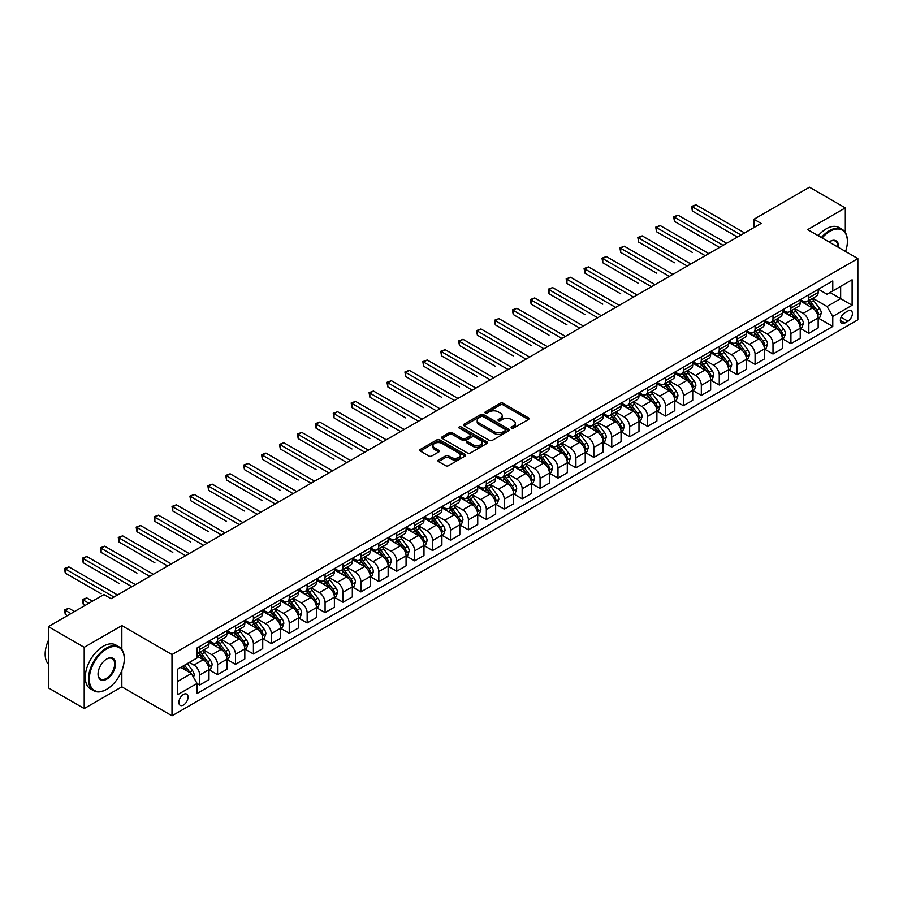 <?xml version="1.0" encoding="UTF-8"?>
<svg xmlns="http://www.w3.org/2000/svg" width="903" height="903" viewBox="0 0 903 903"><rect width="100%" height="100%" fill="white"/><g stroke="black" fill="none" stroke-linecap="round" stroke-linejoin="round"><path stroke-width="1.35" d="M511.527 428.124A1.388 0.801 0 0 0 513.491 428.124L528.447 419.5A1.987 1.151 0 0 0 529.023 418.687A1.987 1.151 0 0 0 528.447 417.875L503.118 403.246A1.987 1.151 0 0 0 500.307 403.246L485.351 411.881A1.388 0.801 0 0 0 484.945 412.445A1.388 0.801 0 0 0 485.351 413.021A1.388 0.801 0 0 0 487.327 413.021L489.257 411.903A6.366 3.68 0 0 1 498.264 411.903L500.375 413.122A6.366 3.68 0 0 1 502.237 415.719A6.366 3.68 0 0 1 500.375 418.315L498.445 419.432A1.388 0.801 0 0 0 498.038 420.008A1.388 0.801 0 0 0 498.445 420.572A1.388 0.801 0 0 0 500.409 420.572L502.35 419.455A6.366 3.68 0 0 1 511.346 419.455L513.457 420.674A6.366 3.68 0 0 1 515.32 423.27A6.366 3.68 0 0 1 513.457 425.866L511.527 426.984A1.388 0.801 0 0 0 511.121 427.559A1.388 0.801 0 0 0 511.527 428.124L511.527 426.984M183.467 705.029A6.49 3.747 120 0 0 187.7 699.317A6.49 3.747 120 0 0 186.707 694.125A6.49 3.747 120 0 0 183.467 694.441A6.49 3.747 120 0 0 179.234 700.152A6.49 3.747 120 0 0 180.228 705.356A6.49 3.747 120 0 0 183.467 705.029M438.542 459.943A1.987 1.151 0 0 0 437.955 460.756A1.987 1.151 0 0 0 438.542 461.568L445.642 465.677A1.987 1.151 0 0 0 448.464 465.677L465.068 456.083A1.987 1.151 0 0 0 465.643 455.27A1.987 1.151 0 0 0 465.068 454.469L439.738 439.84A1.987 1.151 0 0 0 436.928 439.84L420.324 449.423A1.987 1.151 0 0 0 419.737 450.236A1.987 1.151 0 0 0 420.324 451.048L428.902 456.004A1.987 1.151 0 0 0 431.713 456.004L438.824 451.906A1.987 1.151 0 0 0 439.411 451.094A1.987 1.151 0 0 0 438.824 450.281L434.569 447.82A5.328 3.07 0 0 1 433.011 445.653A5.328 3.07 0 0 1 436.296 442.809A5.328 3.07 0 0 1 442.098 443.475L458.769 453.103A5.328 3.07 0 0 1 460.327 455.27A5.328 3.07 0 0 1 457.042 458.114A5.328 3.07 0 0 1 451.24 457.449L448.464 455.846A1.987 1.151 0 0 0 445.642 455.846L438.542 459.943L438.542 461.568M121.837 625.587L84.205 647.316L48.378 626.626L48.378 687.86L84.205 708.55L121.837 686.833L171.999 715.797L171.999 654.551L121.837 625.587L121.837 649.438M845.31 232.489L845.31 207.893L807.688 229.622L857.85 258.585L171.999 654.551M845.31 207.893L809.472 187.203L753.937 219.271L753.937 227.545M48.378 626.626L103.913 594.558L111.08 598.7L761.105 223.413L753.937 219.271M489.403 440.416A1.987 1.151 0 0 0 492.214 440.416L508.818 430.821A1.987 1.151 0 0 0 509.405 430.009A1.987 1.151 0 0 0 508.818 429.196L483.489 414.579A1.987 1.151 0 0 0 480.678 414.579L464.074 424.162A1.987 1.151 0 0 0 463.499 424.974A1.987 1.151 0 0 0 464.074 425.787L489.403 440.416M459.785 428.428A1.388 0.801 0 0 1 461.196 428.62L461.196 426.972L486.943 441.838A1.987 1.151 0 0 1 487.518 442.639A1.987 1.151 0 0 1 486.943 443.452L470.339 453.046A1.987 1.151 0 0 1 467.528 453.046L442.199 438.418L442.199 436.792A1.987 1.151 0 0 0 441.612 437.605A1.987 1.151 0 0 0 442.199 438.418M442.199 436.792L449.31 432.695A1.987 1.151 0 0 1 452.121 432.695L462.392 438.621A1.987 1.151 0 0 0 465.203 438.621L469.921 435.901A1.987 1.151 0 0 0 470.497 435.088A1.987 1.151 0 0 0 469.921 434.275L459.221 428.101A1.388 0.801 0 0 1 458.814 427.537A1.388 0.801 0 0 1 459.672 426.792A1.388 0.801 0 0 1 461.196 426.972M847.962 310.971L844.802 312.788A6.287 3.623 120 0 0 840.704 318.319A6.287 3.623 120 0 0 841.664 323.353A6.287 3.623 120 0 0 844.802 323.048L847.962 321.231A6.287 3.623 120 0 0 852.06 315.689A6.287 3.623 120 0 0 851.1 310.655A6.287 3.623 120 0 0 847.962 310.971M171.999 715.797L857.85 319.82L857.85 258.585M818.366 289.242L827.035 294.254L832.769 290.935L832.769 280.923L197.08 647.936L197.08 657.948L177.733 669.123L177.733 694.61L197.08 683.436L197.08 693.448L832.769 326.446L832.769 316.422L827.035 306.501L812.779 298.272M832.769 290.935L852.116 279.772L852.116 305.259L832.769 316.422M84.205 647.316L84.205 708.55M830.038 292.516L840.648 298.633L840.648 286.386L852.116 279.772M827.035 306.501L840.648 298.633L852.116 305.259M177.733 681.37L191.346 673.503L180.747 667.385M197.08 683.515L199.665 685.005L199.665 674.992A8.104 4.684 -120 0 0 193.931 665.059L189.348 662.418M199.665 685.005L208.977 679.632L208.977 669.62A8.104 4.684 -120 0 0 203.243 659.687L197.08 656.131M209.191 669.823L217.578 674.665L217.578 664.653A8.104 4.684 -120 0 0 211.844 654.72L203.615 649.968M217.578 674.665L226.901 669.281L226.901 659.269A8.104 4.684 -120 0 0 221.167 649.336L208.977 642.304M227.116 659.483L235.491 664.315L235.491 654.303A8.104 4.684 -120 0 0 229.768 644.381L221.528 639.629M235.491 664.315L244.815 658.942L244.815 648.93A8.104 4.684 -120 0 0 239.081 638.997L226.901 631.965M245.029 649.133L253.416 653.975L253.416 643.963A8.104 4.684 -120 0 0 247.682 634.03L239.453 629.278M253.416 653.975L262.728 648.591L262.728 638.579A8.104 4.684 -120 0 0 256.994 628.657L244.815 621.614M262.942 638.793L271.329 643.636L271.329 633.624A8.104 4.684 -120 0 0 265.595 623.691L257.366 618.939M271.329 643.636L280.641 638.252L280.641 628.24A8.104 4.684 -120 0 0 274.918 618.307L262.728 611.275M280.867 628.443L289.242 633.285L289.242 623.273A8.104 4.684 -120 0 0 283.508 613.34L275.28 608.588M289.242 633.285L298.566 627.912L298.566 617.9A8.104 4.684 -120 0 0 292.832 607.967L280.641 600.935M298.78 618.103L307.167 622.946L307.167 612.934A8.104 4.684 -120 0 0 301.433 603.001L293.193 598.249M307.167 622.946L316.479 617.562L316.479 607.55A8.104 4.684 -120 0 0 310.745 597.617L298.566 590.585M316.693 607.753L325.08 612.595L325.08 602.583A8.104 4.684 -120 0 0 319.346 592.65L311.117 587.898M325.08 612.595L334.392 607.222L334.392 597.21A8.104 4.684 -120 0 0 328.658 587.277L316.479 580.245M334.607 597.414L342.993 602.256L342.993 592.244A8.104 4.684 -120 0 0 337.259 582.311L329.031 577.559M342.993 602.256L352.317 596.872L352.317 586.86A8.104 4.684 -120 0 0 346.583 576.938L334.392 569.895M352.531 587.074L360.918 591.916L360.918 581.893A8.104 4.684 -120 0 0 355.184 571.971L346.944 567.219M360.918 591.916L370.23 586.532L370.23 576.52A8.104 4.684 -120 0 0 364.496 566.587L352.317 559.555M370.444 576.724L378.831 581.566L378.831 571.554A8.104 4.684 -120 0 0 373.097 561.621L364.868 556.869M378.831 581.566L388.143 576.193L388.143 566.17A8.104 4.684 -120 0 0 382.409 556.248L370.23 549.216M388.358 566.384L396.744 571.227L396.744 561.214A8.104 4.684 -120 0 0 391.01 551.281L382.782 546.529M396.744 571.227L406.068 565.842L406.068 555.83A8.104 4.684 -120 0 0 400.334 545.897L388.143 538.865M406.282 556.034L414.669 560.876L414.669 550.864A8.104 4.684 -120 0 0 408.935 540.931L400.695 536.179M414.669 560.876L423.981 555.503L423.981 545.491A8.104 4.684 -120 0 0 418.247 535.558L406.068 528.526M424.196 545.694L432.582 550.537L432.582 540.525A8.104 4.684 -120 0 0 426.848 530.592L418.62 525.839M432.582 550.537L441.894 545.152L441.894 535.14A8.104 4.684 -120 0 0 436.16 525.207L423.981 518.175M442.109 535.355L450.495 540.186L450.495 530.174A8.104 4.684 -120 0 0 444.761 520.252L436.533 515.489M450.495 540.186L459.819 534.813L459.819 524.801A8.104 4.684 -120 0 0 454.085 514.868L441.894 507.836M460.033 525.004L468.409 529.847L468.409 519.835A8.104 4.684 -120 0 0 462.675 509.902L454.446 505.149M468.409 529.847L477.732 524.462L477.732 514.45A8.104 4.684 -120 0 0 471.998 504.529L459.819 497.485M477.947 514.665L486.333 519.507L486.333 509.484A8.104 4.684 -120 0 0 480.599 499.562L472.359 494.81M486.333 519.507L495.645 514.123L495.645 504.111A8.104 4.684 -120 0 0 489.911 494.178L477.732 487.146M495.86 504.314L504.246 509.157L504.246 499.145A8.104 4.684 -120 0 0 498.512 489.212L490.284 484.459M504.246 509.157L513.559 503.784L513.559 493.772A8.104 4.684 -120 0 0 507.825 483.839L495.645 476.807M513.773 493.975L522.16 498.817L522.16 488.805A8.104 4.684 -120 0 0 516.426 478.872L508.197 474.12M522.16 498.817L531.483 493.433L531.483 483.421A8.104 4.684 -120 0 0 525.749 473.488L513.559 466.456M531.698 483.624L540.084 488.467L540.084 478.455A8.104 4.684 -120 0 0 534.35 468.522L526.11 463.77M540.084 488.467L549.396 483.094L549.396 473.082A8.104 4.684 -120 0 0 543.662 463.149L531.483 456.117M549.611 473.285L557.998 478.127L557.998 468.115A8.104 4.684 -120 0 0 552.264 458.182L544.035 453.43M557.998 478.127L567.31 472.743L567.31 462.731A8.104 4.684 -120 0 0 561.576 452.798L549.396 445.766M567.524 462.946L575.911 467.777L575.911 457.765A8.104 4.684 -120 0 0 570.177 447.843L561.948 443.091M575.911 467.777L585.234 462.404L585.234 452.392A8.104 4.684 -120 0 0 579.5 442.459L567.31 435.427M585.449 452.595L593.835 457.437L593.835 447.425A8.104 4.684 -120 0 0 588.101 437.492L579.861 432.74M593.835 457.437L603.148 452.064L603.148 442.041A8.104 4.684 -120 0 0 597.414 432.119L585.234 425.076M603.362 442.256L611.749 447.098L611.749 437.086A8.104 4.684 -120 0 0 606.015 427.153L597.786 422.401M611.749 447.098L621.061 441.714L621.061 431.702A8.104 4.684 -120 0 0 615.327 421.769L603.148 414.737M621.275 431.905L629.662 436.747L629.662 426.735A8.104 4.684 -120 0 0 623.928 416.802L615.699 412.05M629.662 436.747L638.985 431.374L638.985 421.362A8.104 4.684 -120 0 0 633.251 411.429L621.061 404.397M639.2 421.566L647.575 426.408L647.575 416.396A8.104 4.684 -120 0 0 641.841 406.463L633.613 401.711M647.575 426.408L656.899 421.024L656.899 411.012A8.104 4.684 -120 0 0 651.165 401.079L638.985 394.047M657.113 411.215L665.5 416.057L665.5 406.045A8.104 4.684 -120 0 0 659.766 396.112L651.526 391.36M665.5 416.057L674.812 410.684L674.812 400.672A8.104 4.684 -120 0 0 669.078 390.739L656.899 383.707M675.026 400.876L683.413 405.718L683.413 395.706A8.104 4.684 -120 0 0 677.679 385.773L669.45 381.021M683.413 405.718L692.725 400.334L692.725 390.322A8.104 4.684 -120 0 0 686.991 380.4L674.812 373.357M692.94 390.536L701.326 395.379L701.326 385.355A8.104 4.684 -120 0 0 695.592 375.434L687.364 370.681M701.326 395.379L710.65 389.994L710.65 379.982A8.104 4.684 -120 0 0 704.916 370.049L692.725 363.017M710.864 380.186L719.251 385.028L719.251 375.016A8.104 4.684 -120 0 0 713.517 365.083L705.277 360.331M719.251 385.028L728.563 379.655L728.563 369.632A8.104 4.684 -120 0 0 722.829 359.71L710.65 352.678M728.777 369.846L737.164 374.689L737.164 364.677A8.104 4.684 -120 0 0 731.43 354.744L723.201 349.992M737.164 374.689L746.476 369.304L746.476 359.292A8.104 4.684 -120 0 0 740.742 349.359L728.563 342.327M746.691 359.496L755.077 364.338L755.077 354.326A8.104 4.684 -120 0 0 749.343 344.393L741.115 339.641M755.077 364.338L764.401 358.965L764.401 348.953A8.104 4.684 -120 0 0 758.667 339.02L746.476 331.988M764.615 349.156L773.002 353.999L773.002 343.987A8.104 4.684 -120 0 0 767.268 334.054L759.028 329.302M773.002 353.999L782.314 348.614L782.314 338.602A8.104 4.684 -120 0 0 776.58 328.669L764.401 321.637M782.529 338.817L790.915 343.648L790.915 333.636A8.104 4.684 -120 0 0 785.181 323.714L776.952 318.951M790.915 343.648L800.227 338.275L800.227 328.263A8.104 4.684 -120 0 0 794.493 318.33L782.314 311.298M800.442 328.466L808.828 333.309L808.828 323.297A8.104 4.684 -120 0 0 803.094 313.364L794.866 308.612M808.828 333.309L818.152 327.924L818.152 317.912A8.104 4.684 -120 0 0 812.418 307.991L800.227 300.947M800.442 299.582L803.094 301.117A8.104 4.684 -120 0 0 807.147 301.523A8.104 4.684 -120 0 0 808.828 297.809L808.828 294.75M782.529 309.932L785.181 311.456A8.104 4.684 -120 0 0 789.233 311.862A8.104 4.684 -120 0 0 790.915 308.149L790.915 305.09M764.615 320.272L767.268 321.807A8.104 4.684 -120 0 0 771.32 322.202A8.104 4.684 -120 0 0 773.002 318.499L773.002 315.429M746.691 330.622L749.343 332.146A8.104 4.684 -120 0 0 753.395 332.552A8.104 4.684 -120 0 0 755.077 328.839L755.077 325.78M728.777 340.962L731.43 342.497A8.104 4.684 -120 0 0 735.482 342.892A8.104 4.684 -120 0 0 737.164 339.178L737.164 336.119M710.864 351.312L713.517 352.836A8.104 4.684 -120 0 0 717.569 353.242A8.104 4.684 -120 0 0 719.251 349.529L719.251 346.47M692.94 361.651L695.592 363.187A8.104 4.684 -120 0 0 699.656 363.582A8.104 4.684 -120 0 0 701.326 359.868L701.326 356.809M675.026 371.991L677.679 373.526A8.104 4.684 -120 0 0 681.731 373.932A8.104 4.684 -120 0 0 683.413 370.219L683.413 367.149M657.113 382.341L659.766 383.865A8.104 4.684 -120 0 0 663.818 384.272A8.104 4.684 -120 0 0 665.5 380.558L665.5 377.499M639.2 392.681L641.841 394.216A8.104 4.684 -120 0 0 645.905 394.611A8.104 4.684 -120 0 0 647.575 390.909L647.575 387.839M621.275 403.031L623.928 404.555A8.104 4.684 -120 0 0 627.98 404.962A8.104 4.684 -120 0 0 629.662 401.248L629.662 398.189M603.362 413.371L606.015 414.906A8.104 4.684 -120 0 0 610.067 415.301A8.104 4.684 -120 0 0 611.749 411.587L611.749 408.528M585.449 423.71L588.101 425.245A8.104 4.684 -120 0 0 592.154 425.652A8.104 4.684 -120 0 0 593.835 421.938L593.835 418.879M567.524 434.061L570.177 435.596A8.104 4.684 -120 0 0 574.229 435.991A8.104 4.684 -120 0 0 575.911 432.277L575.911 429.218M549.611 444.4L552.264 445.935A8.104 4.684 -120 0 0 556.316 446.342A8.104 4.684 -120 0 0 557.998 442.628L557.998 439.558M531.698 454.751L534.35 456.275A8.104 4.684 -120 0 0 538.402 456.681A8.104 4.684 -120 0 0 540.084 452.967L540.084 449.908M513.773 465.09L516.426 466.625A8.104 4.684 -120 0 0 520.489 467.02A8.104 4.684 -120 0 0 522.16 463.318L522.16 460.248M495.86 475.441L498.512 476.965A8.104 4.684 -120 0 0 502.565 477.371A8.104 4.684 -120 0 0 504.246 473.657L504.246 470.598M477.947 485.78L480.599 487.315A8.104 4.684 -120 0 0 484.651 487.71A8.104 4.684 -120 0 0 486.333 483.997L486.333 480.938M460.033 496.119L462.675 497.655A8.104 4.684 -120 0 0 466.738 498.061A8.104 4.684 -120 0 0 468.409 494.347L468.409 491.288M442.109 506.47L444.761 507.994A8.104 4.684 -120 0 0 448.814 508.4A8.104 4.684 -120 0 0 450.495 504.687L450.495 501.628M424.196 516.809L426.848 518.345A8.104 4.684 -120 0 0 430.9 518.74A8.104 4.684 -120 0 0 432.582 515.037L432.582 511.967M406.282 527.16L408.935 528.684A8.104 4.684 -120 0 0 412.987 529.09A8.104 4.684 -120 0 0 414.669 525.377L414.669 522.318M388.358 537.499L391.01 539.035A8.104 4.684 -120 0 0 395.062 539.43A8.104 4.684 -120 0 0 396.744 535.716L396.744 532.657M370.444 547.85L373.097 549.374A8.104 4.684 -120 0 0 377.149 549.78A8.104 4.684 -120 0 0 378.831 546.067L378.831 543.008M352.531 558.189L355.184 559.725A8.104 4.684 -120 0 0 359.236 560.12A8.104 4.684 -120 0 0 360.918 556.406L360.918 553.347M334.607 568.529L337.259 570.064A8.104 4.684 -120 0 0 341.323 570.47A8.104 4.684 -120 0 0 342.993 566.757L342.993 563.686M316.693 578.879L319.346 580.403A8.104 4.684 -120 0 0 323.398 580.81A8.104 4.684 -120 0 0 325.08 577.096L325.08 574.037M298.78 589.219L301.433 590.754A8.104 4.684 -120 0 0 305.485 591.149A8.104 4.684 -120 0 0 307.167 587.447L307.167 584.376M280.867 599.569L283.508 601.093A8.104 4.684 -120 0 0 287.572 601.5A8.104 4.684 -120 0 0 289.242 597.786L289.242 594.727M262.942 609.909L265.595 611.444A8.104 4.684 -120 0 0 269.647 611.839A8.104 4.684 -120 0 0 271.329 608.125L271.329 605.066M245.029 620.248L247.682 621.783A8.104 4.684 -120 0 0 251.734 622.19A8.104 4.684 -120 0 0 253.416 618.476L253.416 615.417M227.116 630.599L229.768 632.134A8.104 4.684 -120 0 0 233.821 632.529A8.104 4.684 -120 0 0 235.491 628.815L235.491 625.756M209.191 640.938L211.844 642.473A8.104 4.684 -120 0 0 215.896 642.88A8.104 4.684 -120 0 0 217.578 639.166L217.578 636.096M818.366 318.127L832.769 326.446M807.147 301.523L816.47 296.139A8.104 4.684 -120 0 0 818.152 292.425L818.152 289.366M789.233 311.862L798.545 306.489A8.104 4.684 -120 0 0 800.227 302.776L800.227 299.706M771.32 322.202L780.632 316.829A8.104 4.684 -120 0 0 782.314 313.115L782.314 310.056M753.395 332.552L762.719 327.168A8.104 4.684 -120 0 0 764.401 323.466L764.401 320.396M735.482 342.892L744.806 337.519A8.104 4.684 -120 0 0 746.476 333.805L746.476 330.746M717.569 353.242L726.881 347.858A8.104 4.684 -120 0 0 728.563 344.145L728.563 341.086M699.656 363.582L708.968 358.209A8.104 4.684 -120 0 0 710.65 354.495L710.65 351.436M681.731 373.932L691.055 368.548A8.104 4.684 -120 0 0 692.725 364.835L692.725 361.776M663.818 384.272L673.13 378.888A8.104 4.684 -120 0 0 674.812 375.185L674.812 372.115M645.905 394.611L655.217 389.238A8.104 4.684 -120 0 0 656.899 385.525L656.899 382.466M627.98 404.962L637.304 399.577A8.104 4.684 -120 0 0 638.985 395.864L638.985 392.805M610.067 415.301L619.379 409.928A8.104 4.684 -120 0 0 621.061 406.215L621.061 403.156M592.154 425.652L601.466 420.267A8.104 4.684 -120 0 0 603.148 416.554L603.148 413.495M574.229 435.991L583.552 430.618A8.104 4.684 -120 0 0 585.234 426.905L585.234 423.834M556.316 446.342L565.639 440.957A8.104 4.684 -120 0 0 567.31 437.244L567.31 434.185M538.402 456.681L547.715 451.297A8.104 4.684 -120 0 0 549.396 447.595L549.396 444.524M520.489 467.02L529.801 461.647A8.104 4.684 -120 0 0 531.483 457.934L531.483 454.875M502.565 477.371L511.888 471.987A8.104 4.684 -120 0 0 513.559 468.273L513.559 465.214M484.651 487.71L493.964 482.337A8.104 4.684 -120 0 0 495.645 478.624L495.645 475.565M466.738 498.061L476.05 492.677A8.104 4.684 -120 0 0 477.732 488.963L477.732 485.904M448.814 508.4L458.137 503.027A8.104 4.684 -120 0 0 459.819 499.314L459.819 496.244M430.9 518.74L440.212 513.367A8.104 4.684 -120 0 0 441.894 509.653L441.894 506.594M412.987 529.09L422.299 523.706A8.104 4.684 -120 0 0 423.981 520.004L423.981 516.934M395.062 539.43L404.386 534.057A8.104 4.684 -120 0 0 406.068 530.343L406.068 527.284M377.149 549.78L386.473 544.396A8.104 4.684 -120 0 0 388.143 540.683L388.143 537.624M359.236 560.12L368.548 554.747A8.104 4.684 -120 0 0 370.23 551.033L370.23 547.974M341.323 570.47L350.635 565.086A8.104 4.684 -120 0 0 352.317 561.373L352.317 558.314M323.398 580.81L332.722 575.425A8.104 4.684 -120 0 0 334.392 571.723L334.392 568.653M305.485 591.149L314.797 585.776A8.104 4.684 -120 0 0 316.479 582.063L316.479 579.004M287.572 601.5L296.884 596.115A8.104 4.684 -120 0 0 298.566 592.402L298.566 589.343M269.647 611.839L278.971 606.466A8.104 4.684 -120 0 0 280.641 602.752L280.641 599.694M251.734 622.19L261.046 616.805A8.104 4.684 -120 0 0 262.728 613.092L262.728 610.033M233.821 632.529L243.133 627.156A8.104 4.684 -120 0 0 244.815 623.442L244.815 620.372M215.896 642.88L225.219 637.495A8.104 4.684 -120 0 0 226.901 633.782L226.901 630.723M197.08 653.546A8.104 4.684 -120 0 0 197.983 653.219L207.306 647.835A8.104 4.684 -120 0 0 208.977 644.132L208.977 641.062M197.983 653.219A8.104 4.684 -120 0 0 199.665 649.505L199.665 646.446M191.346 673.503L197.08 683.436M121.837 686.833L121.837 670.624M512.08 428.327L513.457 427.525A6.366 3.68 0 0 0 515.32 424.929L515.32 423.27M502.237 415.719L502.237 417.378A6.366 3.68 0 0 1 500.375 419.974L498.998 420.764M528.447 417.875L528.447 419.5L503.118 404.905A1.987 1.151 0 0 0 500.307 404.905L485.916 413.213M508.795 430.844L483.489 416.238A1.987 1.151 0 0 0 480.678 416.238L464.108 425.81M505.296 430.584A1.388 0.801 0 0 0 505.703 430.009A1.388 0.801 0 0 0 505.296 429.444L483.071 416.61A1.388 0.801 0 0 0 481.096 416.61L479.064 417.784A6.366 3.68 0 0 0 477.19 420.392A6.366 3.68 0 0 0 479.064 422.988L494.257 431.758A6.366 3.68 0 0 0 503.264 431.758L505.296 430.584L505.296 432.232A1.388 0.801 0 0 0 505.703 431.668L505.703 430.009M477.19 420.392L477.19 422.04A6.366 3.68 0 0 0 479.064 424.647L479.064 422.988M505.296 432.232L503.264 433.417A6.366 3.68 0 0 1 494.257 433.417L479.064 424.647M442.222 438.44L449.31 434.354L449.31 432.695M470.497 435.088L470.497 436.747A1.987 1.151 0 0 1 469.921 437.56L465.203 440.28A1.987 1.151 0 0 1 462.392 440.28L452.121 434.354A1.987 1.151 0 0 0 449.31 434.354M461.196 428.62L486.909 443.475M473.048 444.773A5.328 3.07 0 0 0 478.85 445.439A5.328 3.07 0 0 0 482.134 442.605A5.328 3.07 0 0 0 480.577 440.427L474.696 437.041A1.987 1.151 0 0 0 471.885 437.041L467.167 439.761A1.987 1.151 0 0 0 466.591 440.574A1.987 1.151 0 0 0 467.167 441.386L473.048 444.773L473.048 446.432A5.328 3.07 0 0 0 478.85 447.098A5.328 3.07 0 0 0 482.134 444.265L482.134 442.605M466.591 440.574L466.591 442.233A1.987 1.151 0 0 0 467.167 443.046L467.167 441.386M473.048 446.432L467.167 443.046M460.327 455.27L460.327 456.929A5.328 3.07 0 0 1 457.042 459.774A5.328 3.07 0 0 1 451.24 459.108L448.464 457.494A1.987 1.151 0 0 0 445.642 457.494L438.565 461.591M433.011 445.653L433.011 447.301A5.328 3.07 0 0 0 434.569 449.48L434.569 447.82M438.824 450.281L438.824 451.906L434.569 449.48M465.034 456.105L439.738 441.499A1.987 1.151 0 0 0 436.928 441.499L420.346 451.071L420.324 449.423M818.152 318.251L819.868 317.258L821.301 313.115A5.373 3.104 -120 0 0 819.585 308.544L813.727 300.722A15.509 8.951 -120 0 0 812.034 298.701M806.21 304.401A15.509 8.951 -120 0 0 803.038 301.083M817.655 314.955L818.4 313.341A5.373 3.104 -120 0 0 816.865 310.113L811.007 302.302A15.509 8.951 -120 0 0 809.314 300.27M807.869 301.105A12.868 7.427 60 0 1 809.98 303.51L814.935 310.124M692.375 252.422L656.537 231.732L656.537 227.59L660.127 225.524L708.787 253.619M807.598 301.263A15.509 8.951 60 0 1 809.28 303.295L813.174 308.487M741.036 234.994L692.375 206.9L695.953 204.834L744.614 232.929M737.446 237.071L692.375 211.042L692.375 206.9L691.585 206.448L695.953 204.834M692.375 211.042L691.585 206.448M800.227 328.59L801.954 327.597L803.388 323.466A5.373 3.104 -120 0 0 801.672 318.883L795.814 311.072A15.509 8.951 -120 0 0 794.121 309.04M788.296 314.752A15.509 8.951 -120 0 0 785.125 311.422M799.742 325.306L800.487 323.692A5.373 3.104 -120 0 0 798.941 320.463L793.094 312.641A15.509 8.951 -120 0 0 791.4 310.609M789.956 311.445A12.868 7.427 60 0 1 792.066 313.849L797.022 320.463M674.451 262.762L638.624 242.072L638.624 237.94L642.202 235.864L690.863 263.958M789.673 311.603A15.509 8.951 60 0 1 791.367 313.634L795.261 318.827M782.314 338.941L784.03 337.948L785.463 333.805A5.373 3.104 -120 0 0 783.748 329.234L777.901 321.412A15.509 8.951 -120 0 0 776.208 319.391M770.383 325.091A15.509 8.951 -120 0 0 767.2 321.773M781.829 335.645L782.562 334.031A5.373 3.104 -120 0 0 781.027 330.803L775.169 322.981A15.509 8.951 -120 0 0 773.476 320.96M772.042 321.795A12.868 7.427 60 0 1 774.153 324.2L779.108 330.814M656.537 273.101L620.7 252.422L620.7 248.28L624.289 246.214L672.949 274.309M771.76 321.953A15.509 8.951 60 0 1 773.453 323.974L777.348 329.177M764.401 349.28L766.116 348.287L767.55 344.145A5.373 3.104 -120 0 0 765.834 339.573L759.976 331.762A15.509 8.951 -120 0 0 758.283 329.73M752.459 335.442A15.509 8.951 -120 0 0 749.287 332.112M763.904 345.984L764.649 344.382A5.373 3.104 -120 0 0 763.114 341.142L757.256 333.331A15.509 8.951 -120 0 0 755.563 331.299M754.118 332.135A12.868 7.427 60 0 1 756.229 334.539L761.184 341.153M638.624 283.452L602.786 262.762L602.786 258.619L606.376 256.554L655.036 284.648M753.847 332.293A15.509 8.951 60 0 1 755.54 334.324L759.434 339.517M723.111 245.345L674.451 217.251L678.04 215.174L726.701 243.268M719.533 247.411L674.451 221.382L674.451 217.251L673.672 216.788L678.04 215.174M674.451 221.382L673.672 216.788M705.198 255.684L655.747 227.138L660.127 225.524M656.537 231.732L655.747 227.138M687.285 266.035L637.834 237.478L642.202 235.864M638.624 242.072L637.834 237.478M746.476 359.62L748.203 358.626L749.637 354.495A5.373 3.104 -120 0 0 747.921 349.924L742.063 342.102A15.509 8.951 -120 0 0 740.37 340.07M734.545 345.781A15.509 8.951 -120 0 0 731.374 342.463M745.991 356.335L746.736 354.721A5.373 3.104 -120 0 0 745.201 351.493L739.343 343.671A15.509 8.951 -120 0 0 737.649 341.65M736.205 342.485A12.868 7.427 60 0 1 738.315 344.878L743.271 351.493M620.7 293.791L584.873 273.101L584.873 268.97L588.451 266.904L637.112 294.999M735.922 342.643A15.509 8.951 60 0 1 737.616 344.664L741.51 349.867M669.371 276.374L619.921 247.828L624.289 246.214M620.7 252.422L619.921 247.828M845.558 251.486A24.731 14.279 120 0 0 847.386 241.451A24.731 14.279 120 0 0 829.902 231.36A24.731 14.279 120 0 0 822.125 237.952M821.369 237.523A25.34 14.629 -60 0 1 829.473 230.615A25.34 14.629 -60 0 1 842.138 229.362A25.34 14.629 -60 0 1 847.386 240.954A25.34 14.629 -60 0 1 847.386 241.203M829.078 241.97A12.36 7.134 -60 0 1 829.902 241.451L829.902 241.451A12.36 7.134 -60 0 1 838.605 247.467M818.22 235.706A25.34 14.629 -60 0 1 826.313 228.786A25.34 14.629 -60 0 1 838.989 227.533L842.138 229.362M837.77 246.993A11.762 6.784 120 0 0 835.354 241.124A11.762 6.784 120 0 0 829.688 241.586M106.351 689.474L106.78 689.226A24.731 14.279 120 0 0 124.275 658.942A24.731 14.279 120 0 0 106.78 648.839A24.731 14.279 120 0 0 89.295 679.135A24.731 14.279 120 0 0 106.78 689.226L106.351 689.474A25.34 14.629 -60 0 1 93.686 690.727A25.34 14.629 -60 0 1 89.803 670.432A25.34 14.629 -60 0 1 106.351 648.094A25.34 14.629 -60 0 1 119.027 646.841A25.34 14.629 -60 0 1 124.275 658.445A25.34 14.629 -60 0 1 124.264 658.693M106.78 679.135A12.36 7.134 -60 0 1 98.043 674.09A12.36 7.134 -60 0 1 106.78 658.942L106.78 658.942A12.36 7.134 -60 0 1 115.528 663.987A12.36 7.134 -60 0 1 106.78 679.135M98.043 673.83A11.762 6.784 120 0 0 100.47 678.966A11.762 6.784 120 0 0 106.351 678.39A11.762 6.784 120 0 0 114.038 668.028A11.762 6.784 120 0 0 112.232 658.603A11.762 6.784 120 0 0 106.565 659.066M93.686 690.727L90.526 688.91A25.34 14.629 -60 0 1 86.643 668.604A25.34 14.629 -60 0 1 103.202 646.277A25.34 14.629 -60 0 1 115.866 645.024L119.027 646.841M48.378 664.123A25.34 14.629 -60 0 1 48.378 640.441M728.563 369.97L730.279 368.977L731.712 364.835A5.373 3.104 -120 0 0 729.996 360.263L724.15 352.441A15.509 8.951 -120 0 0 722.456 350.42M716.632 356.132A15.509 8.951 -120 0 0 713.449 352.802M728.078 366.674L728.811 365.072A5.373 3.104 -120 0 0 727.276 361.832L721.418 354.021A15.509 8.951 -120 0 0 719.725 351.989M718.291 352.825A12.868 7.427 60 0 1 720.402 355.229L725.357 361.843M602.786 304.142L566.96 283.452L566.96 279.309L570.538 277.244L619.198 305.338M718.009 352.983A15.509 8.951 60 0 1 719.702 355.014L723.596 360.207M651.447 286.714L601.996 258.168L606.376 256.554M602.786 262.762L601.996 258.168M710.65 380.31L712.365 379.316L713.799 375.185A5.373 3.104 -120 0 0 712.083 370.602L706.225 362.792A15.509 8.951 -120 0 0 704.532 360.76M698.708 366.471A15.509 8.951 -120 0 0 695.536 363.153M710.153 377.025L710.898 375.411A5.373 3.104 -120 0 0 709.363 372.183L703.505 364.361A15.509 8.951 -120 0 0 701.812 362.34M700.367 363.164A12.868 7.427 60 0 1 702.478 365.568L707.444 372.183M584.873 314.481L549.035 293.791L549.035 289.66L552.625 287.583L601.285 315.678M700.096 363.333A15.509 8.951 60 0 1 701.789 365.354L705.683 370.557M633.534 297.064L584.083 268.507L588.451 266.904M584.873 273.101L584.083 268.507M692.725 390.66L694.452 389.667L695.886 385.525A5.373 3.104 -120 0 0 694.17 380.953L688.312 373.131A15.509 8.951 -120 0 0 686.619 371.11M680.794 376.811A15.509 8.951 -120 0 0 677.622 373.492M692.24 387.364L692.985 385.75A5.373 3.104 -120 0 0 691.45 382.522L685.591 374.711A15.509 8.951 -120 0 0 683.898 372.679M682.454 373.515A12.868 7.427 60 0 1 684.564 375.919L689.52 382.533M566.96 324.832L531.122 304.142L531.122 299.999L534.7 297.934L583.372 326.028M682.171 373.673A15.509 8.951 60 0 1 683.864 375.693L687.759 380.897M615.62 307.404L566.17 278.858L570.538 277.244M566.96 283.452L566.17 278.858M674.812 401L676.539 400.006L677.961 395.864A5.373 3.104 -120 0 0 676.257 391.292L670.398 383.482A15.509 8.951 -120 0 0 668.705 381.45M662.881 387.161A15.509 8.951 -120 0 0 659.709 383.831M674.327 397.715L675.072 396.101A5.373 3.104 -120 0 0 673.525 392.873L667.667 385.05A15.509 8.951 -120 0 0 665.985 383.019M664.54 383.854A12.868 7.427 60 0 1 666.651 386.258L671.606 392.873M549.035 335.171L513.209 314.481L513.209 310.35L516.787 308.273L565.447 336.367M664.258 384.012A15.509 8.951 60 0 1 665.951 386.044L669.845 391.236M597.696 317.754L548.245 289.197L552.625 287.583M549.035 293.791L548.245 289.197M656.899 411.339L658.614 410.357L660.048 406.215A5.373 3.104 -120 0 0 658.332 401.643L652.474 393.821A15.509 8.951 -120 0 0 650.792 391.8M644.956 397.501A15.509 8.951 -120 0 0 641.785 394.182M656.402 408.054L657.147 406.44A5.373 3.104 -120 0 0 655.612 403.212L649.754 395.39A15.509 8.951 -120 0 0 648.061 393.369M646.616 394.205A12.868 7.427 60 0 1 648.738 396.598L653.693 403.223M531.122 345.51L495.284 324.82L495.284 320.689L498.874 318.624L547.534 346.718M646.345 394.363A15.509 8.951 60 0 1 648.038 396.383L651.932 401.587M579.782 328.094L530.332 299.548L534.7 297.934M531.122 304.142L530.332 299.548M638.985 421.69L640.701 420.696L642.135 416.554A5.373 3.104 -120 0 0 640.419 411.982L634.561 404.16A15.509 8.951 -120 0 0 632.868 402.14M627.043 407.851A15.509 8.951 -120 0 0 623.871 404.521M638.489 418.394L639.234 416.791A5.373 3.104 -120 0 0 637.699 413.551L631.84 405.74A15.509 8.951 -120 0 0 630.147 403.709M628.702 404.544A12.868 7.427 60 0 1 630.813 406.948L635.768 413.563M513.209 355.861L477.371 335.171L477.371 331.029L480.96 328.963L529.621 357.057M628.432 404.702A15.509 8.951 60 0 1 630.113 406.734L634.008 411.926M561.869 338.433L512.419 309.887L516.787 308.273M513.209 314.481L512.419 309.887M621.061 432.029L622.788 431.036L624.221 426.905A5.373 3.104 -120 0 0 622.506 422.333L616.647 414.511A15.509 8.951 -120 0 0 614.954 412.479M609.13 418.191A15.509 8.951 -120 0 0 605.958 414.872M620.575 428.744L621.32 427.13A5.373 3.104 -120 0 0 619.774 423.902L613.927 416.08A15.509 8.951 -120 0 0 612.234 414.059M610.789 414.883A12.868 7.427 60 0 1 612.9 417.288L617.855 423.902M495.284 366.2L459.458 345.51L459.458 341.379L463.036 339.302L511.696 367.397M610.507 415.053A15.509 8.951 60 0 1 612.2 417.073L616.094 422.277M543.945 348.784L494.505 320.238L498.874 318.624M495.284 324.82L494.505 320.238M603.148 442.38L604.863 441.386L606.297 437.244A5.373 3.104 -120 0 0 604.581 432.672L598.734 424.85A15.509 8.951 -120 0 0 597.041 422.83M591.217 428.53A15.509 8.951 -120 0 0 588.034 425.211M602.662 439.084L603.396 437.47A5.373 3.104 -120 0 0 601.861 434.241L596.003 426.43A15.509 8.951 -120 0 0 594.309 424.399M592.876 425.234A12.868 7.427 60 0 1 594.987 427.638L599.942 434.253M477.371 376.551L441.533 355.861L441.533 351.719L445.123 349.653L493.783 377.747M592.594 425.392A15.509 8.951 60 0 1 594.287 427.424L598.181 432.616M526.031 359.123L476.581 330.577L480.96 328.963M477.371 335.171L476.581 330.577M585.234 452.719L586.95 451.726L588.384 447.595A5.373 3.104 -120 0 0 586.668 443.012L580.81 435.201A15.509 8.951 -120 0 0 579.116 433.169M573.292 438.881A15.509 8.951 -120 0 0 570.12 435.562M584.738 449.434L585.483 447.82A5.373 3.104 -120 0 0 583.948 444.592L578.089 436.77A15.509 8.951 -120 0 0 576.396 434.749M574.951 435.573A12.868 7.427 60 0 1 577.062 437.978L582.017 444.592M459.458 386.89L423.62 366.2L423.62 362.069L427.209 359.992L475.87 388.087M574.68 435.731A15.509 8.951 60 0 1 576.374 437.763L580.268 442.955M508.118 369.474L458.668 340.916L463.036 339.302M459.458 345.51L458.668 340.916M567.31 463.07L569.037 462.076L570.47 457.934A5.373 3.104 -120 0 0 568.755 453.362L562.896 445.54A15.509 8.951 -120 0 0 561.203 443.52M555.379 449.22A15.509 8.951 -120 0 0 552.207 445.901M566.824 459.774L567.569 458.16A5.373 3.104 -120 0 0 566.023 454.931L560.176 447.109A15.509 8.951 -120 0 0 558.483 445.089M557.038 445.924A12.868 7.427 60 0 1 559.149 448.328L564.104 454.943M441.533 397.23L405.707 376.551L405.707 372.408L409.285 370.343L457.945 398.437M556.756 446.082A15.509 8.951 60 0 1 558.449 448.102L562.343 453.306M490.205 379.813L440.754 351.267L445.123 349.653M441.533 355.861L440.754 351.267M549.396 473.409L551.112 472.416L552.546 468.273A5.373 3.104 -120 0 0 550.83 463.702L544.983 455.891A15.509 8.951 -120 0 0 543.29 453.859M537.466 459.571A15.509 8.951 -120 0 0 534.283 456.241M548.911 470.124L549.645 468.51A5.373 3.104 -120 0 0 548.11 465.271L542.251 457.46A15.509 8.951 -120 0 0 540.558 455.428M539.125 456.263A12.868 7.427 60 0 1 541.236 458.668L546.191 465.282M423.62 407.58L387.793 386.89L387.793 382.748L391.371 380.682L440.032 408.777M538.843 456.421A15.509 8.951 60 0 1 540.536 458.453L544.43 463.645M472.28 390.164L422.83 361.606L427.209 359.992M423.62 366.2L422.83 361.606M531.483 483.748L533.199 482.755L534.632 478.624A5.373 3.104 -120 0 0 532.917 474.052L527.059 466.23A15.509 8.951 -120 0 0 525.365 464.198M519.541 469.91A15.509 8.951 -120 0 0 516.369 466.591M530.987 480.464L531.732 478.85A5.373 3.104 -120 0 0 530.196 475.621L524.338 467.799A15.509 8.951 -120 0 0 522.645 465.779M521.2 466.614A12.868 7.427 60 0 1 523.311 469.007L528.278 475.633M405.707 417.92L369.869 397.23L369.869 393.098L373.458 391.033L422.119 419.127M520.929 466.772A15.509 8.951 60 0 1 522.623 468.792L526.517 473.996M454.367 400.503L404.916 371.957L409.285 370.343M405.707 376.551L404.916 371.957M513.559 494.099L515.286 493.106L516.719 488.963A5.373 3.104 -120 0 0 515.003 484.392L509.145 476.57A15.509 8.951 -120 0 0 507.452 474.549M501.628 480.261A15.509 8.951 -120 0 0 498.456 476.931M513.073 490.803L513.818 489.2A5.373 3.104 -120 0 0 512.283 485.961L506.425 478.15A15.509 8.951 -120 0 0 504.732 476.118M503.287 476.953A12.868 7.427 60 0 1 505.398 479.358L510.353 485.972M387.793 428.27L351.956 407.58L351.956 403.438L355.534 401.372L404.205 429.467M503.005 477.111A15.509 8.951 60 0 1 504.698 479.143L508.592 484.335M436.454 410.842L387.003 382.296L391.371 380.682M387.793 386.89L387.003 382.296M495.645 504.438L497.361 503.445L498.795 499.314A5.373 3.104 -120 0 0 497.09 494.731L491.232 486.92A15.509 8.951 -120 0 0 489.539 484.888M483.715 490.6A15.509 8.951 -120 0 0 480.543 487.281M495.16 501.154L495.905 499.54A5.373 3.104 -120 0 0 494.359 496.311L488.5 488.489A15.509 8.951 -120 0 0 486.819 486.469M485.374 487.293A12.868 7.427 60 0 1 487.485 489.697L492.44 496.311M369.869 438.61L334.042 417.92L334.042 413.788L337.62 411.712L386.281 439.806M485.092 487.462A15.509 8.951 60 0 1 486.785 489.482L490.679 494.686M418.529 421.193L369.079 392.647L373.458 391.033M369.869 397.23L369.079 392.647M477.732 514.789L479.448 513.796L480.881 509.653A5.373 3.104 -120 0 0 479.166 505.082L473.307 497.26A15.509 8.951 -120 0 0 471.614 495.239M465.79 500.939A15.509 8.951 -120 0 0 462.618 497.621M477.236 511.493L477.98 509.879A5.373 3.104 -120 0 0 476.445 506.651L470.587 498.84A15.509 8.951 -120 0 0 468.894 496.808M467.449 497.643A12.868 7.427 60 0 1 469.571 500.048L474.526 506.662M351.956 448.96L316.118 428.27L316.118 424.128L319.707 422.062L368.368 450.157M467.178 497.801A15.509 8.951 60 0 1 468.871 499.833L472.766 505.025M400.616 431.532L351.165 402.986L355.534 401.372M351.956 407.58L351.165 402.986M459.819 525.128L461.535 524.135L462.968 520.004A5.373 3.104 -120 0 0 461.252 515.421L455.394 507.61A15.509 8.951 -120 0 0 453.701 505.578M447.877 511.29A15.509 8.951 -120 0 0 444.705 507.96M459.322 521.844L460.067 520.23A5.373 3.104 -120 0 0 458.532 517.001L452.674 509.179A15.509 8.951 -120 0 0 450.981 507.147M449.536 507.983A12.868 7.427 60 0 1 451.647 510.387L456.602 517.001M334.042 459.3L298.204 438.61L298.204 434.478L301.794 432.402L350.454 460.496M449.265 508.141A15.509 8.951 60 0 1 450.947 510.172L454.841 515.365M382.703 441.883L333.252 413.326L337.62 411.712M334.042 417.92L333.252 413.326M441.894 535.479L443.621 534.486L445.055 530.343A5.373 3.104 -120 0 0 443.339 525.772L437.481 517.95A15.509 8.951 -120 0 0 435.788 515.929M429.963 521.629A15.509 8.951 -120 0 0 426.792 518.311M441.409 532.183L442.154 530.569A5.373 3.104 -120 0 0 440.608 527.341L434.761 519.518A15.509 8.951 -120 0 0 433.068 517.498M431.623 518.333A12.868 7.427 60 0 1 433.733 520.726L438.689 527.352M316.118 469.639L280.291 448.96L280.291 444.818L283.869 442.752L332.53 470.847M431.341 518.491A15.509 8.951 60 0 1 433.034 520.512L436.928 525.715M364.778 452.222L315.339 423.676L319.707 422.062M316.118 428.27L315.339 423.676M423.981 545.818L425.697 544.825L427.13 540.683A5.373 3.104 -120 0 0 425.415 536.111L419.556 528.3A15.509 8.951 -120 0 0 417.875 526.268M412.05 531.98A15.509 8.951 -120 0 0 408.867 528.65M423.496 542.522L424.229 540.92A5.373 3.104 -120 0 0 422.694 537.68L416.836 529.869A15.509 8.951 -120 0 0 415.143 527.837M413.698 528.673A12.868 7.427 60 0 1 415.82 531.077L420.775 537.691M298.204 479.99L262.367 459.3L262.367 455.157L265.956 453.092L314.616 481.186M413.427 528.831A15.509 8.951 60 0 1 415.12 530.862L419.015 536.055M346.865 462.573L297.414 434.016L301.794 432.402M298.204 438.61L297.414 434.016M406.068 556.158L407.784 555.164L409.217 551.033A5.373 3.104 -120 0 0 407.501 546.462L401.643 538.639A15.509 8.951 -120 0 0 399.95 536.608M394.126 542.319A15.509 8.951 -120 0 0 390.954 539.001M405.571 552.873L406.316 551.259A5.373 3.104 -120 0 0 404.781 548.031L398.923 540.208A15.509 8.951 -120 0 0 397.23 538.188M395.785 539.023A12.868 7.427 60 0 1 397.896 541.416L402.851 548.031M280.291 490.329L244.453 469.639L244.453 465.508L248.043 463.442L296.703 491.537M395.514 539.181A15.509 8.951 60 0 1 397.207 541.202L401.09 546.405M328.952 472.912L279.501 444.366L283.869 442.752M280.291 448.96L279.501 444.366M388.143 566.508L389.87 565.515L391.304 561.373A5.373 3.104 -120 0 0 389.588 556.801L383.73 548.979A15.509 8.951 -120 0 0 382.037 546.958M376.212 552.659A15.509 8.951 -120 0 0 373.041 549.34M387.658 563.212L388.403 561.598A5.373 3.104 -120 0 0 386.856 558.37L381.01 550.559A15.509 8.951 -120 0 0 379.316 548.527M377.872 549.363A12.868 7.427 60 0 1 379.982 551.767L384.938 558.381M262.367 500.68L226.54 479.99L226.54 475.847L230.118 473.782L278.779 501.876M377.589 549.521A15.509 8.951 60 0 1 379.283 551.552L383.177 556.745M311.038 483.252L261.588 454.706L265.956 453.092M262.367 459.3L261.588 454.706M370.23 576.848L371.946 575.854L373.379 571.723A5.373 3.104 -120 0 0 371.664 567.14L365.817 559.329A15.509 8.951 -120 0 0 364.123 557.298M358.299 563.009A15.509 8.951 -120 0 0 355.116 559.691M369.745 573.563L370.478 571.949A5.373 3.104 -120 0 0 368.943 568.721L363.085 560.898A15.509 8.951 -120 0 0 361.392 558.878M359.958 559.702A12.868 7.427 60 0 1 362.069 562.106L367.024 568.721M244.453 511.019L208.627 490.329L208.627 486.198L212.205 484.121L260.865 512.215M359.676 559.871A15.509 8.951 60 0 1 361.369 561.892L365.264 567.095M293.114 493.602L243.663 465.045L248.043 463.442M244.453 469.639L243.663 465.045M352.317 587.198L354.032 586.205L355.466 582.063A5.373 3.104 -120 0 0 353.75 577.491L347.892 569.669A15.509 8.951 -120 0 0 346.199 567.648M340.375 573.349A15.509 8.951 -120 0 0 337.203 570.03M351.82 583.902L352.565 582.288A5.373 3.104 -120 0 0 351.03 579.06L345.172 571.238A15.509 8.951 -120 0 0 343.479 569.217M342.034 570.053A12.868 7.427 60 0 1 344.145 572.457L349.111 579.071M226.54 521.37L190.702 500.68L190.702 496.537L194.292 494.472L242.952 522.566M341.763 570.211A15.509 8.951 60 0 1 343.456 572.231L347.35 577.435M275.201 503.942L225.75 475.396L230.118 473.782M226.54 479.99L225.75 475.396M334.392 597.538L336.119 596.544L337.553 592.402A5.373 3.104 -120 0 0 335.837 587.83L329.979 580.019A15.509 8.951 -120 0 0 328.286 577.988M322.461 583.699A15.509 8.951 -120 0 0 319.29 580.369M333.907 594.253L334.652 592.639A5.373 3.104 -120 0 0 333.117 589.411L327.258 581.588A15.509 8.951 -120 0 0 325.565 579.557M324.121 580.392A12.868 7.427 60 0 1 326.231 582.796L331.187 589.411M208.627 531.709L172.789 511.019L172.789 506.876L176.367 504.811L225.028 532.905M323.838 580.55A15.509 8.951 60 0 1 325.531 582.582L329.426 587.774M257.287 514.292L207.837 485.735L212.205 484.121M208.627 490.329L207.837 485.735M316.479 607.877L318.195 606.884L319.628 602.752A5.373 3.104 -120 0 0 317.924 598.181L312.066 590.359A15.509 8.951 -120 0 0 310.372 588.338M304.548 594.039A15.509 8.951 -120 0 0 301.376 590.72M315.994 604.592L316.727 602.978A5.373 3.104 -120 0 0 315.192 599.75L309.334 591.928A15.509 8.951 -120 0 0 307.652 589.907M306.207 590.743A12.868 7.427 60 0 1 308.318 593.136L313.273 599.761M190.702 542.048L154.876 521.358L154.876 517.227L158.454 515.161L207.114 543.256M305.925 590.901A15.509 8.951 60 0 1 307.618 592.921L311.512 598.125M239.363 524.632L189.912 496.086L194.292 494.472M190.702 500.68L189.912 496.086M298.566 618.228L300.281 617.234L301.715 613.092A5.373 3.104 -120 0 0 299.999 608.52L294.141 600.698A15.509 8.951 -120 0 0 292.448 598.678M286.623 604.389A15.509 8.951 -120 0 0 283.452 601.059M298.069 614.932L298.814 613.329A5.373 3.104 -120 0 0 297.279 610.089L291.421 602.278A15.509 8.951 -120 0 0 289.728 600.247M288.283 601.082A12.868 7.427 60 0 1 290.405 603.486L295.36 610.101M172.789 552.399L136.951 531.709L136.951 527.566L140.541 525.501L189.201 553.595M288.012 601.24A15.509 8.951 60 0 1 289.705 603.272L293.599 608.464M221.449 534.971L171.999 506.425L176.367 504.811M172.789 511.019L171.999 506.425M280.641 628.567L282.368 627.574L283.802 623.442A5.373 3.104 -120 0 0 282.086 618.86L276.228 611.049A15.509 8.951 -120 0 0 274.535 609.017M268.71 614.729A15.509 8.951 -120 0 0 265.538 611.41M280.156 625.282L280.901 623.668A5.373 3.104 -120 0 0 279.366 620.44L273.507 612.618A15.509 8.951 -120 0 0 271.814 610.597M270.369 611.421A12.868 7.427 60 0 1 272.48 613.826L277.435 620.44M154.876 562.738L119.038 542.048L119.038 537.917L122.616 535.84L171.288 563.935M270.099 611.591A15.509 8.951 60 0 1 271.78 613.611L275.675 618.815M203.536 545.322L154.086 516.776L158.454 515.161M154.876 521.358L154.086 516.776M262.728 638.918L264.455 637.924L265.877 633.782A5.373 3.104 -120 0 0 264.173 629.21L258.314 621.388A15.509 8.951 -120 0 0 256.621 619.368M250.797 625.068A15.509 8.951 -120 0 0 247.625 621.749M262.242 635.622L262.987 634.008A5.373 3.104 -120 0 0 261.441 630.779L255.594 622.968A15.509 8.951 -120 0 0 253.901 620.937M252.456 621.772A12.868 7.427 60 0 1 254.567 624.176L259.522 630.791M136.951 573.089L101.125 552.399L101.125 548.256L104.703 546.191L153.363 574.285M252.174 621.93A15.509 8.951 60 0 1 253.867 623.962L257.761 629.154M185.612 555.661L136.161 527.115L140.541 525.501M136.951 531.709L136.161 527.115M244.815 649.257L246.53 648.264L247.964 644.132A5.373 3.104 -120 0 0 246.248 639.55L240.39 631.739A15.509 8.951 -120 0 0 238.708 629.707M232.884 635.419A15.509 8.951 -120 0 0 229.701 632.089M244.329 645.972L245.063 644.358A5.373 3.104 -120 0 0 243.528 641.13L237.67 633.308A15.509 8.951 -120 0 0 235.976 631.276M234.532 632.111A12.868 7.427 60 0 1 236.654 634.516L241.609 641.13M119.038 583.428L83.2 562.738L83.2 558.607L86.79 556.53L135.45 584.625M234.261 632.269A15.509 8.951 60 0 1 235.954 634.301L239.848 639.493M167.698 566.012L118.248 537.454L122.616 535.84M119.038 542.048L118.248 537.454M226.901 659.608L228.617 658.614L230.051 654.472A5.373 3.104 -120 0 0 228.335 649.9L222.477 642.078A15.509 8.951 -120 0 0 220.783 640.058M214.959 645.758A15.509 8.951 -120 0 0 211.787 642.439M226.405 656.312L227.15 654.698A5.373 3.104 -120 0 0 225.615 651.469L219.756 643.647A15.509 8.951 -120 0 0 218.063 641.627M216.618 642.462A12.868 7.427 60 0 1 218.729 644.866L223.684 651.481M101.125 593.768L65.287 573.089L65.287 568.946L68.876 566.881L117.537 594.975M216.348 642.62A15.509 8.951 60 0 1 218.041 644.64L221.924 649.844M149.785 576.351L100.335 547.805L104.703 546.191M101.125 552.399L100.335 547.805M208.977 669.947L210.704 668.954L212.137 664.811A5.373 3.104 -120 0 0 210.422 660.24L204.563 652.429A15.509 8.951 -120 0 0 202.87 650.397M208.491 666.651L209.236 665.048A5.373 3.104 -120 0 0 207.69 661.809L201.843 653.998A15.509 8.951 -120 0 0 200.15 651.966M198.705 652.801A12.868 7.427 60 0 1 200.816 655.206L205.771 661.82M92.445 601.184L86.79 597.91L83.2 599.976L83.2 604.118L85.277 605.315M198.423 652.959A15.509 8.951 60 0 1 200.116 654.991L204.01 660.183M83.2 604.118L82.421 599.524L88.866 603.249M82.421 599.524L86.79 597.91M131.872 586.702L82.421 558.144L86.79 556.53M83.2 562.738L82.421 558.144M193.502 677.227L194.213 675.162A5.373 3.104 -120 0 0 192.497 670.59L187.271 663.615M74.531 611.523L68.876 608.25L65.287 610.326L65.287 614.458L67.364 615.665M190.262 672.882A5.373 3.104 -120 0 0 189.777 672.159L184.551 665.184M183.207 665.962L186.966 670.974M182.835 666.177L186.018 670.421M65.287 614.458L64.497 609.864L70.953 613.588M64.497 609.864L68.876 608.25M113.947 597.041L64.497 568.495L68.876 566.881M65.287 573.089L64.497 568.495M193.931 665.059L203.243 659.687M211.844 654.72L221.167 649.336M229.768 644.381L239.081 638.997M247.682 634.03L256.994 628.657M265.595 623.691L274.918 618.307M283.508 613.34L292.832 607.967M301.433 603.001L310.745 597.617M319.346 592.65L328.658 587.277M337.259 582.311L346.583 576.938M355.184 571.971L364.496 566.587M373.097 561.621L382.409 556.248M391.01 551.281L400.334 545.897M408.935 540.931L418.247 535.558M426.848 530.592L436.16 525.207M444.761 520.252L454.085 514.868M462.675 509.902L471.998 504.529M480.599 499.562L489.911 494.178M498.512 489.212L507.825 483.839M516.426 478.872L525.749 473.488M534.35 468.522L543.662 463.149M552.264 458.182L561.576 452.798M570.177 447.843L579.5 442.459M588.101 437.492L597.414 432.119M606.015 427.153L615.327 421.769M623.928 416.802L633.251 411.429M641.841 406.463L651.165 401.079M659.766 396.112L669.078 390.739M677.679 385.773L686.991 380.4M695.592 375.434L704.916 370.049M713.517 365.083L722.829 359.71M731.43 354.744L740.742 349.359M749.343 344.393L758.667 339.02M767.268 334.054L776.58 328.669M785.181 323.714L794.493 318.33M803.094 313.364L812.418 307.991M808.828 297.809L818.152 292.425M808.828 323.297L818.152 317.912M790.915 333.636L800.227 328.263M790.915 308.149L800.227 302.776M773.002 343.987L782.314 338.602M773.002 318.499L782.314 313.115M755.077 354.326L764.401 348.953M755.077 328.839L764.401 323.466M737.164 364.677L746.476 359.292M737.164 339.178L746.476 333.805M719.251 375.016L728.563 369.632M719.251 349.529L728.563 344.145M701.326 385.355L710.65 379.982M701.326 359.868L710.65 354.495M683.413 395.706L692.725 390.322M683.413 370.219L692.725 364.835M665.5 406.045L674.812 400.672M665.5 380.558L674.812 375.185M647.575 416.396L656.899 411.012M647.575 390.909L656.899 385.525M629.662 426.735L638.985 421.362M629.662 401.248L638.985 395.864M611.749 437.086L621.061 431.702M611.749 411.587L621.061 406.215M593.835 447.425L603.148 442.041M593.835 421.938L603.148 416.554M575.911 457.765L585.234 452.392M575.911 432.277L585.234 426.905M557.998 468.115L567.31 462.731M557.998 442.628L567.31 437.244M540.084 478.455L549.396 473.082M540.084 452.967L549.396 447.595M522.16 488.805L531.483 483.421M522.16 463.318L531.483 457.934M504.246 499.145L513.559 493.772M504.246 473.657L513.559 468.273M486.333 509.484L495.645 504.111M486.333 483.997L495.645 478.624M468.409 519.835L477.732 514.45M468.409 494.347L477.732 488.963M450.495 530.174L459.819 524.801M450.495 504.687L459.819 499.314M432.582 540.525L441.894 535.14M432.582 515.037L441.894 509.653M414.669 550.864L423.981 545.491M414.669 525.377L423.981 520.004M396.744 561.214L406.068 555.83M396.744 535.716L406.068 530.343M378.831 571.554L388.143 566.17M378.831 546.067L388.143 540.683M360.918 581.893L370.23 576.52M360.918 556.406L370.23 551.033M342.993 592.244L352.317 586.86M342.993 566.757L352.317 561.373M325.08 602.583L334.392 597.21M325.08 577.096L334.392 571.723M307.167 612.934L316.479 607.55M307.167 587.447L316.479 582.063M289.242 623.273L298.566 617.9M289.242 597.786L298.566 592.402M271.329 633.624L280.641 628.24M271.329 608.125L280.641 602.752M253.416 643.963L262.728 638.579M253.416 618.476L262.728 613.092M235.491 654.303L244.815 648.93M235.491 628.815L244.815 623.442M217.578 664.653L226.901 659.269M217.578 639.166L226.901 633.782M199.665 674.992L208.977 669.62M199.665 649.505L208.977 644.132M841.088 317.258L847.962 321.231M840.366 320.486L844.802 323.048M513.457 427.525L513.457 425.866M498.445 420.572L498.445 419.432M500.375 419.974L500.375 418.315M485.351 413.021L485.351 411.881M500.307 404.905L500.307 403.246M503.118 404.905L503.118 403.246M464.074 425.787L464.074 424.162M480.678 416.238L480.678 414.579M483.489 416.238L483.489 414.579M508.818 430.821L508.818 429.196M494.257 433.417L494.257 431.758M503.264 433.417L503.264 431.758M452.121 434.354L452.121 432.695M462.392 440.28L462.392 438.621M465.203 440.28L465.203 438.621M469.921 437.56L469.921 435.901M486.943 443.452L486.943 441.838M445.642 457.494L445.642 455.846M448.464 457.494L448.464 455.846M451.24 459.108L451.24 457.449M436.928 441.499L436.928 439.84M439.738 441.499L439.738 439.84M465.068 456.083L465.068 454.469M817.746 315.249L821.267 313.217M811.007 302.302L813.727 300.722M806.785 304.74L809.28 303.295M816.865 310.113L819.585 308.544M816.436 312.212L818.4 313.341M799.832 325.599L803.343 323.567M793.094 312.641L795.814 311.072M788.861 315.079L791.367 313.634M798.941 320.463L801.672 318.883M798.523 322.552L800.487 323.692M781.908 335.939L785.429 333.907M775.169 322.981L777.901 321.412M770.948 325.419L773.453 323.974M781.027 330.803L783.748 329.234M780.598 332.902L782.562 334.031M763.994 346.289L767.516 344.257M757.256 333.331L759.976 331.762M753.034 335.769L755.54 334.324M763.114 341.142L765.834 339.573M762.685 343.242L764.649 344.382M746.081 356.629L749.603 354.597M739.343 343.671L742.063 342.102M735.121 346.109L737.616 344.664M745.201 351.493L747.921 349.924M744.772 353.592L746.736 354.721M728.157 366.968L731.678 364.936M721.418 354.021L724.15 352.441M717.196 356.459L719.702 355.014M727.276 361.832L729.996 360.263M726.859 363.932L728.811 365.072M710.243 377.319L713.765 375.287M703.505 364.361L706.225 362.792M699.283 366.799L701.789 365.354M709.363 372.183L712.083 370.602M708.934 374.282L710.898 375.411M692.33 387.658L695.852 385.626M685.591 374.711L688.312 373.131M681.37 377.149L683.864 375.693M691.45 382.522L694.17 380.953M691.021 384.622L692.985 385.75M674.417 398.009L677.927 395.977M667.667 385.05L670.398 383.482M663.445 387.489L665.951 386.044M673.525 392.873L676.257 391.292M673.107 394.961L675.072 396.101M656.492 408.348L660.014 406.316M649.754 395.39L652.474 393.821M645.532 397.828L648.038 396.383M655.612 403.212L658.332 401.643M655.183 405.312L657.147 406.44M638.579 418.687L642.101 416.667M631.84 405.74L634.561 404.16M627.619 408.179L630.113 406.734M637.699 413.551L640.419 411.982M637.27 415.651L639.234 416.791M620.666 429.038L624.176 427.006M613.927 416.08L616.647 414.511M609.694 418.518L612.2 417.073M619.774 423.902L622.506 422.333M619.356 426.002L621.32 427.13M602.741 439.377L606.263 437.345M596.003 426.43L598.734 424.85M591.781 428.869L594.287 427.424M601.861 434.241L604.581 432.672M601.432 436.341L603.396 437.47M584.828 449.728L588.35 447.696M578.089 436.77L580.81 435.201M573.868 439.208L576.374 437.763M583.948 444.592L586.668 443.012M583.519 446.68L585.483 447.82M566.915 460.067L570.436 458.035M560.176 447.109L562.896 445.54M555.955 449.547L558.449 448.102M566.023 454.931L568.755 453.362M565.605 457.031L567.569 458.16M548.99 470.418L552.512 468.386M542.251 457.46L544.983 455.891M538.03 459.898L540.536 458.453M548.11 465.271L550.83 463.702M547.681 467.37L549.645 468.51M531.077 480.757L534.599 478.725M524.338 467.799L527.059 466.23M520.117 470.237L522.623 468.792M530.196 475.621L532.917 474.052M529.768 477.721L531.732 478.85M513.164 491.097L516.685 489.065M506.425 478.15L509.145 476.57M502.203 480.588L504.698 479.143M512.283 485.961L515.003 484.392M511.854 488.06L513.818 489.2M495.25 501.447L498.761 499.415M488.5 488.489L491.232 486.92M484.279 490.927L486.785 489.482M494.359 496.311L497.09 494.731M493.941 498.411L495.905 499.54M477.326 511.787L480.847 509.755M470.587 498.84L473.307 497.26M466.366 501.278L468.871 499.833M476.445 506.651L479.166 505.082M476.016 508.75L477.98 509.879M459.413 522.137L462.934 520.105M452.674 509.179L455.394 507.61M448.452 511.617L450.947 510.172M458.532 517.001L461.252 515.421M458.103 519.09L460.067 520.23M441.499 532.477L445.01 530.445M434.761 519.518L437.481 517.95M430.528 521.957L433.034 520.512M440.608 527.341L443.339 525.772M440.19 529.44L442.154 530.569M423.575 542.827L427.096 540.795M416.836 529.869L419.556 528.3M412.615 532.307L415.12 530.862M422.694 537.68L425.415 536.111M422.265 539.78L424.229 540.92M405.661 553.167L409.183 551.135M398.923 540.208L401.643 538.639M394.701 542.647L397.207 541.202M404.781 548.031L407.501 546.462M404.352 550.13L406.316 551.259M387.748 563.506L391.259 561.474M381.01 550.559L383.73 548.979M376.777 552.997L379.283 551.552M386.856 558.37L389.588 556.801M386.439 560.47L388.403 561.598M369.824 573.856L373.345 571.825M363.085 560.898L365.817 559.329M358.863 563.337L361.369 561.892M368.943 568.721L371.664 567.14M368.514 570.82L370.478 571.949M351.91 584.196L355.432 582.164M345.172 571.238L347.892 569.669M340.95 573.676L343.456 572.231M351.03 579.06L353.75 577.491M350.601 581.16L352.565 582.288M333.997 594.546L337.519 592.515M327.258 581.588L329.979 580.019M323.037 584.027L325.531 582.582M333.117 589.411L335.837 587.83M332.688 591.499L334.652 592.639M316.084 604.886L319.594 602.854M309.334 591.928L312.066 590.359M305.112 594.366L307.618 592.921M315.192 599.75L317.924 598.181M314.775 601.85L316.727 602.978M298.159 615.225L301.681 613.193M291.421 602.278L294.141 600.698M287.199 604.717L289.705 603.272M297.279 610.089L299.999 608.52M296.85 612.189L298.814 613.329M280.246 625.576L283.768 623.544M273.507 612.618L276.228 611.049M269.286 615.056L271.78 613.611M279.366 620.44L282.086 618.86M278.937 622.539L280.901 623.668M262.333 635.915L265.843 633.883M255.594 622.968L258.314 621.388M251.361 625.407L253.867 623.962M261.441 630.779L264.173 629.21M261.023 632.879L262.987 634.008M244.408 646.266L247.93 644.234M237.67 633.308L240.39 631.739M233.448 635.746L235.954 634.301M243.528 641.13L246.248 639.55M243.099 643.218L245.063 644.358M226.495 656.605L230.017 654.573M219.756 643.647L222.477 642.078M215.535 646.085L218.041 644.64M225.615 651.469L228.335 649.9M225.186 653.569L227.15 654.698M208.582 666.956L212.092 664.924M201.843 653.998L204.563 652.429M197.61 656.436L200.116 654.991M207.69 661.809L210.422 660.24M207.272 663.908L209.236 665.048M192.824 676.054L194.179 675.263M189.777 672.159L192.497 670.59"/></g></svg>
